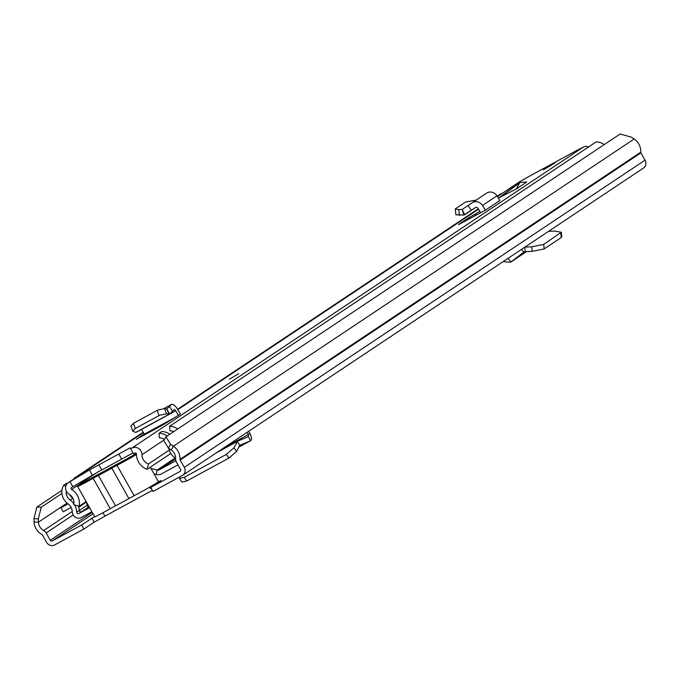 <?xml version="1.0" encoding="UTF-8"?>
<svg xmlns="http://www.w3.org/2000/svg" width="679" height="679" viewBox="0 0 679 679"><rect width="100%" height="100%" fill="white"/><g stroke="black" fill="none" stroke-linecap="round" stroke-linejoin="round"><path stroke-width="1.02" d="M179.4 478.44L182.014 482.073L186.742 481.004L184.128 477.371L179.4 478.44L179.595 476.972M184.128 477.371L226.302 454.429L233.992 447.767L237.472 441.274L248.455 436.58M186.742 481.004L228.916 458.062L226.302 454.429M216.134 452.978L237.251 441.486L239.755 445.348L236.606 451.408L228.916 458.062M239.755 445.348L237.251 441.486M239.814 445.305L250.568 440.722L248.421 436.597L248.319 434.484L247.156 432.294M238.838 447.096L250.678 440.671L238.838 447.113M250.568 440.722C251.943 439.661 251.756 437.301 250.016 433.643L248.735 431.241M105.22 515.998L94.118 522.219L83.907 529.026L54.566 544.991A6.196 5.661 56.3 0 1 46.545 542.3L42.421 534.976A1.163 1.061 -123.7 0 0 41.928 534.492A13.953 12.731 56.3 0 1 34.086 521.99L33.95 518.671L36.853 507.052L61.942 490.323M170.59 444.346L168.434 448.081L163.8 440.561L165.956 436.826L170.59 444.346L173.374 446.213A13.953 12.731 56.3 0 1 179.994 459.386A1.163 1.061 -123.7 0 0 180.156 460.056L184.281 467.373A6.196 5.661 56.3 0 1 182.744 475.241A6.196 5.661 56.3 0 1 182.345 475.478L152.996 491.443L150.721 487.395L160.923 480.588L158.419 481.674A15.294 0.509 150.6 0 1 139.891 492.64A15.294 0.509 150.6 0 1 134.136 495.678L128.9 498.522A15.889 0.535 150.6 0 1 121.38 502.715A15.889 0.535 150.6 0 1 115.481 505.821L110.244 508.673L93.133 478.305A15.294 0.509 150.6 0 1 85.766 482.413A15.294 0.509 150.6 0 1 77.635 486.453A15.294 0.509 150.6 0 1 96.163 475.478A15.294 0.509 150.6 0 1 101.901 472.457L107.155 469.596A15.889 0.535 150.6 0 1 120.573 462.297L125.844 459.428A15.294 0.509 150.6 0 1 133.177 455.346A15.294 0.509 150.6 0 1 136.343 453.648M168.434 448.081L171.218 449.956A9.302 8.488 56.3 0 1 175.632 458.732A5.814 5.305 -123.7 0 0 176.421 462.085L180.546 469.401A1.553 1.417 56.3 0 1 180.062 471.43L150.721 487.395M94.568 516.507L81.633 524.977L52.283 540.942A1.553 1.417 56.3 0 1 50.28 540.272L46.155 532.947A5.814 5.305 -123.7 0 0 43.685 530.511A9.302 8.488 56.3 0 1 38.457 522.176L38.321 518.858L33.95 518.671M152.741 485.349L153.021 485.858M81.633 524.977L83.907 529.026M165.956 436.826L620.139 134.009L631.36 137.141L634.144 139.017A13.953 12.731 56.3 0 1 640.764 152.181A1.163 1.061 -123.7 0 0 640.925 152.851L645.05 160.168A6.196 5.661 56.3 0 1 643.514 168.036L182.744 475.241M36.853 507.052L41.224 507.238L61.916 493.446M41.224 507.238L38.321 518.858M151.604 486.028L151.79 486.682M151.689 489.118L149.253 487.395M104.651 515.48L102.86 512.789A15.294 0.509 -29.4 0 0 110.244 508.673M523.95 252.036L510.557 262.255L503.173 261.602M526.522 251.586L510.854 262.035L508.079 258.334M523.789 252.13L521.497 249.388M523.645 252.24L525.24 251.646L524.748 247.215M548.674 231.267L555.227 231.132L561.312 232.26L543.692 244.381L531.699 246.817L524.909 247.114M561.312 232.26L561.813 236.784L561.261 237.531L544.083 248.972L532.2 251.34L525.24 251.646M77.635 486.453L94.746 516.821A15.294 0.509 -29.4 0 0 102.877 512.781M136.479 454.48A15.294 0.509 150.6 0 1 122.78 462.272A15.294 0.509 150.6 0 1 117.026 465.31L111.789 468.154A15.889 0.535 150.6 0 1 104.269 472.346A15.889 0.535 150.6 0 1 98.37 475.453L93.133 478.305M105.321 471.642L133.313 455.787L87.608 480.656L105.321 471.642M519.842 182.481L498.878 197.844L516.363 188.957L526.726 182.048L519.842 182.481L516.363 188.957M543.336 169.869L555.066 162.918L543.336 169.869M229.349 379.205L238.736 373.645L229.349 379.205M577.235 150.407A6.782 2.758 -118.5 0 0 576.539 150.551A6.782 2.758 -118.5 0 0 576.454 150.602L583.253 147.139A6.977 6.366 56.3 0 1 588.617 146.91M497.41 196.579L519.554 181.811A6.977 6.366 56.3 0 1 520.004 181.548L530.622 175.53A6.782 2.758 61.5 0 1 530.706 175.479A6.782 2.758 61.5 0 1 530.8 175.437M101.706 469.834L71.567 487.488A1.163 1.061 56.3 0 0 71.643 489.466A15.04 13.724 -123.7 0 1 79.078 506.313L73.739 504.624A9.226 8.42 -123.7 0 0 69.182 494.287A6.977 6.366 56.3 0 1 68.265 482.693A6.977 6.366 56.3 0 1 68.715 482.429L89.441 469.987L130.164 447.834L130.648 448.734L131.964 448.021A6.977 6.366 56.3 0 1 138.609 448.479A6.977 6.366 56.3 0 1 141.945 454.701A9.226 8.42 -123.7 0 0 148.438 463.986L169.283 450.092M458.681 224.588L485.4 210.176L499.888 200.517L496.935 195.824A7.749 7.079 -123.7 0 0 486.631 193.108A7.749 7.079 -123.7 0 0 486.597 193.125L472.177 202.741M479.917 211.407L468.765 217.73L458.452 224.647M136.666 439.16L144.186 433.889L141.546 429.417M172.525 411.296L169.512 406.373L171.108 404.743A7.749 3.157 61.5 0 1 171.422 404.506A7.749 3.157 61.5 0 1 177.55 409.208L180.368 413.961L178.39 415.285L175.734 410.787A1.935 0.789 61.5 0 0 174.197 409.615A1.935 0.789 61.5 0 0 174.121 409.675L169.521 414.182L166.465 413.766L159.718 415.234L135.325 428.474L132.787 431.19L135.724 432.438L169.096 414.283L166.711 409.004L164.607 408.588L166.465 413.766M136.284 439.296L162.773 425.029L178.39 415.285M130.648 448.734L133.5 453.793L134.815 453.08A1.163 1.061 56.3 0 1 136.479 454.192A15.04 13.724 -123.7 0 0 147.063 469.325L148.438 463.986M132.999 452.893L101.799 469.987L98.947 464.928M72.874 486.775L70.022 481.717M147.063 469.325L170.845 453.479M79.078 506.313L86.165 501.586M121.694 459.165L118.842 454.107M468.765 217.73L470.148 218.46M480.732 212.714L477.948 208.275A1.935 1.765 -123.7 0 0 475.359 207.604L463.918 215.056L455.949 214.827L455.244 208.911L458.656 209.675L459.488 215.319M455.244 208.911L465.497 202.036L476.183 200.067M458.656 209.675L462.221 209.463L463.918 215.056L475.801 207.392L464.699 214.793L462.34 209.853M485.4 210.176L482.455 205.482A7.749 7.079 -123.7 0 0 472.143 202.766A7.749 7.079 -123.7 0 0 472.117 202.783L468.035 205.533L471.285 210.354M468.035 205.533L462.17 209.488M141.555 435.646L141.962 436.359M175.555 417.169L144.347 434.144A5.814 2.368 61.5 0 0 144.771 434.823M132.787 431.19L130.928 426.013L133.457 423.306L135.325 428.474M164.607 408.588L157.851 410.057L133.457 423.306M169.512 406.373L166.83 408.945L169.521 414.182L169.096 414.283M178 464.877A6.196 5.661 56.3 0 1 177.847 464.962L161.373 473.925A7.749 7.079 56.3 0 1 156.263 474.468L154.014 473.849M175.853 460.71A1.553 1.417 56.3 0 1 175.564 460.914L159.09 469.876A3.098 2.826 56.3 0 1 157.044 470.097L150.95 468.417M168.842 448.352A14.335 13.088 -123.7 0 0 175.513 458.308A1.553 1.417 56.3 0 1 175.649 458.41M169.758 434.288A13.563 12.383 -123.7 0 0 161.67 431.564L159.03 433.321A13.563 12.383 56.3 0 1 167.119 436.045M164.454 439.415A8.912 8.14 56.3 0 0 159.446 437.853L159.03 433.321M89.603 507.68L78.866 513.519A1.553 1.417 56.3 0 1 76.651 512.093A14.335 13.088 -123.7 0 0 74.546 504.879M91.877 511.728L81.149 517.568A6.196 5.661 56.3 0 1 72.28 511.856A9.684 8.844 -123.7 0 0 67.934 503.767A13.563 12.383 56.3 0 1 63.843 485.103L66.474 483.346L67.051 483.779M65.727 486.504L63.843 485.103M73.875 503.835A14.335 13.088 -123.7 0 0 70.217 500.117A8.912 8.14 56.3 0 1 66.304 491.104M69.776 494.677A8.912 8.14 -123.7 0 0 72.848 498.361A14.335 13.088 56.3 0 1 72.95 498.437M78.543 506.144A14.335 13.088 56.3 0 1 79.282 510.336A1.553 1.417 -123.7 0 0 81.505 511.762L89.059 506.721M73.85 478.975A13.563 12.383 56.3 0 1 74.376 478.084L143.193 432.2M177.592 409.267L478.271 208.801M497.172 196.197L500.915 193.702L501.297 193.99M89.008 506.636A1.553 1.417 56.3 0 1 87.184 505.066A14.335 13.088 -123.7 0 0 86.971 503.029M173.705 431.657A8.912 8.14 56.3 0 0 169.979 430.826L169.563 426.302L596.111 141.919A13.563 12.383 56.3 0 1 604.2 144.644M169.563 426.302A13.563 12.383 56.3 0 1 177.652 429.026M89.025 506.661A1.553 1.417 56.3 0 1 87.133 505.312L86.691 502.528M79.256 509.776L79.367 510.489A1.553 1.417 -123.7 0 0 81.565 511.72M86.411 502.027L78.849 507.213M78.823 507.077A5.814 5.305 -123.7 0 0 78.611 506.169M71.125 507.468L63.206 511.779L60.932 507.731L67.433 503.394M68.053 503.852L60.932 507.731M236.606 451.408L233.992 447.767M250.016 433.643L224.138 447.639M105.262 515.989L152.385 490.357L105.279 515.972M52.283 540.942L93.031 513.774M91.835 518.17L94.118 522.219M171.218 449.956L173.374 446.213L634.144 139.017M67.068 503.097L38.457 522.176L34.086 521.99M179.994 459.386L640.764 152.181M180.156 460.056L640.925 152.851M184.281 467.373L645.05 160.168M43.685 530.511L72.263 511.457M46.155 532.947L73.171 514.937M50.28 540.272L92.208 512.314M532.2 251.34L531.699 246.817M544.202 248.904L543.692 244.381M561.261 237.531L560.761 232.999M216.915 452.46L237.404 441.308M98.37 475.453L115.481 505.821M117.026 465.31L134.136 495.678M128.9 498.522L111.789 468.154M519.197 183.245L499.965 197.334M576.454 150.602L530.622 175.53M68.715 482.429L143.43 432.608L68.265 482.693M177.83 409.675L478.525 209.2M497.427 196.596L520.004 181.548M131.964 448.021L583.253 147.139M141.945 454.701L164.199 439.865M71.643 489.466L98.922 471.277M92.293 475.045L89.441 469.987M475.741 215.43L475.368 213.893M482.455 205.482L496.935 195.824M175.734 410.787L169.546 414.156M157.155 410.413L159.022 415.582M169.334 414.283L136.063 432.379M171.108 404.743L164.148 408.529M156.263 474.468L157.044 470.097L175.123 458.045M159.09 469.876L175.623 458.851M70.217 500.117L72.848 498.361M76.651 512.093L79.282 510.336M78.866 513.519L81.505 511.762M87.184 505.066L87.871 504.616M87.133 505.312L79.367 510.489M526.548 251.586L510.557 262.255M216.932 452.443L237.438 441.291M158.419 481.666L150.263 467.194M177.822 409.658L478.517 209.174M576.539 150.551L530.706 175.479M472.143 202.766L486.631 193.108M169.427 414.241L135.995 432.43M171.422 404.506L164.038 408.52"/></g></svg>
